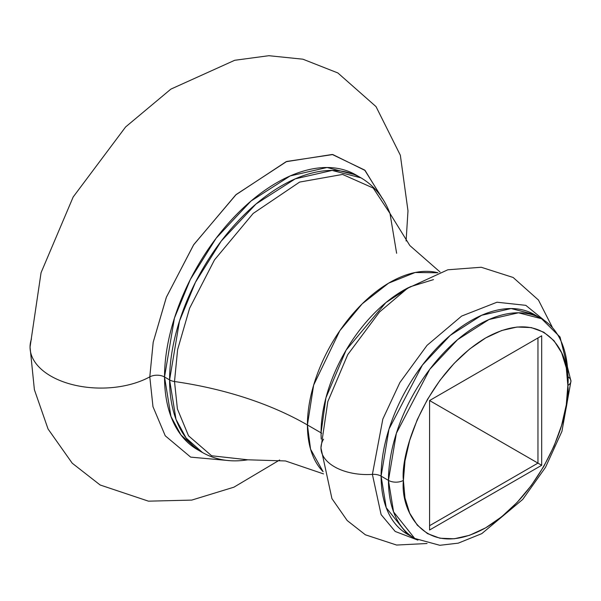 <?xml version="1.0" encoding="UTF-8"?>
<svg xmlns="http://www.w3.org/2000/svg" width="601" height="601" viewBox="0 0 601 601"><rect width="100%" height="100%" fill="white"/><g stroke="black" fill="none" stroke-linecap="round" stroke-linejoin="round"><path stroke-width="0.9" d="M541.584 318.733L518.475 312.79L488.996 319.522L457.601 339.64L429.76 369.322L396.367 433.291L388.456 480.379A10.57 6.1 0 0 0 403.406 480.379C400.101 454.514 424.772 374.393 485.631 337.965C546.489 304.121 571.16 355.754 567.855 385.436A10.57 6.1 0 0 0 570.95 381.124A10.57 6.1 180 0 1 567.855 385.436L566.277 367.827L561.597 352.719L553.994 340.692L543.77 332.203L531.314 327.59L517.093 327.027L501.67 330.527L485.631 337.965L469.591 349.053L454.168 363.357L439.947 380.343L427.491 399.342L417.267 419.633L409.664 440.435L404.984 460.944L403.406 480.379L404.984 497.989L409.664 513.104L417.267 525.131L427.491 533.613L439.947 538.226L454.168 538.789L469.591 535.288L485.631 527.851L501.67 516.77L517.093 502.459L531.314 485.48L543.77 466.481L553.994 446.19L561.597 425.388L566.277 404.871L567.855 385.436C571.16 411.302 546.489 491.423 485.631 527.851C424.772 561.695 400.101 510.061 403.406 480.379A10.57 6.1 180 0 1 388.456 480.379A126.856 73.239 -60 0 1 443.831 352.719A126.856 73.239 -60 0 1 541.584 318.733A126.856 73.239 -60 0 1 567.855 376.804A10.57 6.1 180 0 1 570.95 381.124L560.049 337.041L541.584 318.733L534.221 314.488A126.856 73.239 120 0 0 436.469 348.475A126.856 73.239 120 0 0 381.102 476.135L386.233 507.695L407.373 534.206A126.856 73.239 120 0 1 381.102 476.135L388.456 480.379L381.102 476.135A10.57 6.1 0 0 0 372.395 474.384A10.57 6.1 180 0 1 381.102 476.135L389.005 429.046L422.405 365.077L450.247 335.396L481.641 315.27L511.12 308.546L534.221 314.488M417.913 540.141L395.195 531.457L381.102 514.599L372.395 474.384L382.837 419.062L399.905 382.491L427.033 345.365L461.651 316.073L496.989 302.22L525.8 305.338L544.671 320.701L525.8 305.338L496.989 302.22L461.651 316.073L427.033 345.365L399.905 382.491L382.837 419.062L372.395 474.384A46.089 26.609 180 0 1 320.994 448.864A46.089 26.609 0 0 0 372.395 474.384L381.102 514.599L395.195 531.457L417.913 540.141M247.83 459.795L211.597 455.761L188.541 435.823L177.4 408.943L174.508 381.522L177.611 349.632L189.615 308.215L214.497 259.895L253.156 213.46L299.621 182.08L342.578 174.433L373.213 188.045L389.996 213.483C383.919 197.579 374.25 185.701 360.998 177.858L355.942 174.936A158.566 91.547 120 0 0 233.751 217.419A158.566 91.547 120 0 0 164.531 376.992A10.57 6.1 0 0 0 149.792 376.872A70.971 40.973 180 0 1 74.524 385.121A70.971 40.973 180 0 1 30.133 349.068A70.971 40.973 0 0 0 74.524 385.121A70.971 40.973 0 0 0 149.792 376.872L152.977 406.667L165.252 435.8L190.667 457.128L230.431 460.719L190.667 457.128L165.252 435.8L152.977 406.667L149.792 376.872A10.57 6.1 180 0 1 164.531 376.992L169.595 379.915A158.566 91.547 -60 0 1 238.807 220.342A158.566 91.547 -60 0 1 360.998 177.858L332.12 170.429L295.271 178.835L256.026 203.987L221.228 241.091L195.43 282.327L179.481 321.054L169.595 379.915A10.57 6.1 0 0 0 174.508 381.522A286.001 165.117 180 0 1 307.419 424.96L313.647 385.113L339.79 330.768L362.148 303.881L388.562 283.176L415.148 272.508L437.926 272.771A116.278 67.132 120 0 0 352.291 314.473A116.278 67.132 120 0 0 307.419 424.96L321.054 432.833A116.278 67.132 -60 0 0 321.235 439.068L321.054 432.833A10.57 6.1 180 0 1 321.7 433.238A10.57 6.1 0 0 0 321.054 432.833A116.278 67.132 -60 0 1 408.763 287.466M433.479 279.623L410.092 286.812L385.834 302.649L346.078 350.18L325.93 397.809L321.054 432.833L307.419 424.96A286.001 165.117 0 0 0 174.508 381.522L177.611 349.632L189.615 308.215L214.497 259.895L253.156 213.46L299.621 182.08L342.578 174.433L373.213 188.045L389.996 213.483L396.622 253.284M355.942 174.936L327.057 167.506L290.208 175.913L250.963 201.072L216.165 238.176L190.367 279.405L174.418 318.132L164.531 376.992L170.947 416.448L180.999 435.026L197.376 449.586L199.945 450.975A158.566 91.547 120 0 1 197.376 449.586A158.566 91.547 120 0 1 164.531 376.992L169.595 379.915L176.003 419.37L186.062 437.949L202.432 452.5A158.566 91.547 -60 0 1 169.595 379.915A10.57 6.1 180 0 0 174.508 381.522L177.4 408.943L188.541 435.823L211.597 455.761L247.785 459.803L285.49 460.959L323.533 473.904M307.419 424.96L310.559 449.15L323.09 471.672A116.278 67.132 120 0 1 307.419 424.96M382.108 197.999L364.672 170.06L332.225 154.472L286.121 161.699L235.727 194.919L193.537 244.96L166.319 297.352L153.18 342.307L149.792 376.872L153.202 342.209L166.417 297.112L193.792 244.569L236.201 194.499L286.73 161.451L332.811 154.555L365.092 170.466L382.326 198.593M30.133 349.068A70.971 40.973 180 0 1 31.462 338.979M320.994 448.864A46.089 26.609 180 0 1 323.556 439.166M570.95 381.124L561.927 431.368L545.528 467.323L522.712 499.439L481.792 533.628L458.27 543.146L439.834 545.295L414.728 538.451A126.856 73.239 -60 0 1 388.456 480.379L393.587 511.947L414.728 538.451L407.373 534.206M429.572 530.014L429.572 400.544L541.689 335.809L541.689 465.279L429.572 530.014L541.689 465.279L429.572 400.544L537.955 337.965L537.955 463.116L429.572 525.695L537.955 463.116L541.689 465.279L541.689 335.809L537.955 337.965L537.955 463.116L429.572 400.544L429.572 530.014M537.955 337.965L429.572 400.544L537.955 337.965M427.071 543.514L396.607 545.047L365.408 534.815L347.198 520.549L331.932 498.612L320.964 447.955L327.815 401.618L347.739 354.65L379.486 312.032L407.47 288.33L447.805 269.789L481.243 267.257L513.149 277.482L538.451 300.034L552.131 326.891M279.66 459.99L233.909 487.186L191.742 500.1L148.47 501.166L100.127 484.984L72.225 463.206L48.057 429.001L34.392 389.711L30.05 347.115L41.063 272.681L73.172 196.985L125.609 126.961L170.872 89.121L234.683 60.288L268.842 55.705L302.912 59.198L337.867 72.954L376.016 106.602L400.349 155.261L407.989 210.853L406.096 240.993M247.785 459.803C230.972 462.492 215.857 460.058 202.432 452.5L197.376 449.586M389.996 213.483L409.852 245.561L440.082 272.035"/></g></svg>
